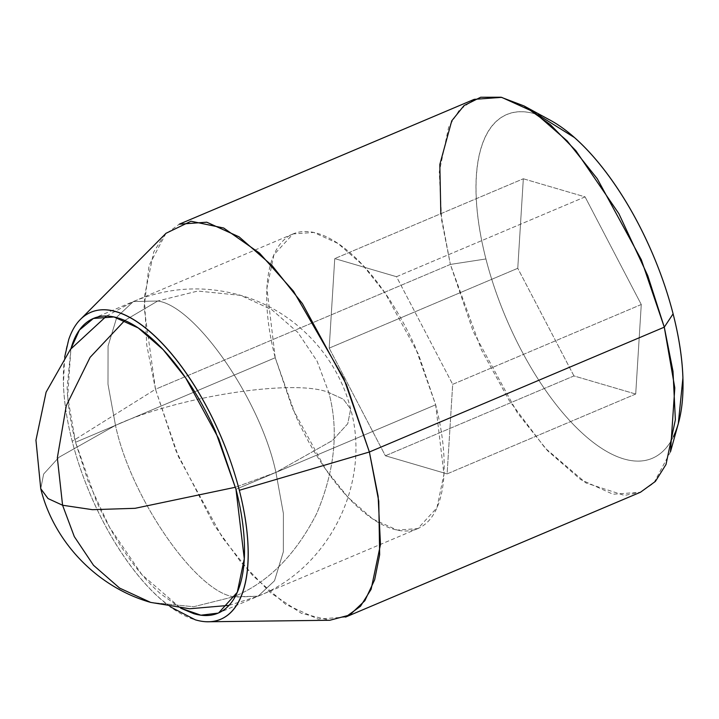 <?xml version="1.0" encoding="UTF-8"?>
<svg xmlns="http://www.w3.org/2000/svg" width="719" height="719" viewBox="0 0 719 719"><rect width="100%" height="100%" fill="white"/><g stroke="black" fill="none" stroke-linecap="round" stroke-linejoin="round"><path stroke-width="0.54" stroke-dasharray="3.6 2.7" d="M233.666 596.761L193.6 606.737L150.675 602.405L193.6 606.737L233.666 596.761L258.067 596.213L274.505 580.781L283.349 551.761L283.403 513.51L275.916 472.41L235.437 487.248L275.916 472.41C260.718 400.303 195.721 306.042 157.731 301.009L133.33 301.558L116.891 316.989L108.057 346.019L107.994 384.261L115.489 425.36L58.922 457.302L43.643 474.046L40.74 488.677L43.643 474.046L58.922 457.302L115.489 425.36C130.687 497.476 195.676 591.728 233.666 596.761C267.774 582.884 295.437 555.167 316.675 513.6C334.91 470.433 338.964 430.079 328.817 392.538C338.964 430.079 334.91 470.433 316.675 513.6C295.437 555.167 267.774 582.884 233.666 596.761C195.676 591.728 130.687 497.476 115.489 425.36C177.755 396.43 295.078 378.374 328.817 392.538L317.088 361.154L297.9 332.484L271.8 309.7L240.721 295.365L197.797 291.042L157.731 301.009C195.721 306.042 260.718 400.303 275.916 472.41L332.484 440.468L347.753 423.725L350.656 409.102L343.358 399.207L328.817 392.538C295.078 378.374 177.755 396.43 115.489 425.36L107.994 384.261L108.057 346.019L116.891 316.989L133.33 301.558L157.731 301.009L197.797 291.042L240.721 295.365L271.8 309.7L297.9 332.484L317.088 361.154L328.817 392.538L343.358 399.207L350.656 409.102L347.753 423.725L332.484 440.468L275.916 472.41L283.403 513.51L283.349 551.761L274.505 580.781L258.067 596.213L234.897 597.103M157.731 301.009L124.791 320.467L157.731 301.009M235.976 489.315L435.651 404.788L418.44 354.215L385.402 293.478L362.771 265.077L337.921 243.417L313.673 232.435L293.064 233.936L273.921 254.76L266.911 288.31L275.224 357.738L75.549 442.266L67.658 396.708L70.911 348.769L67.128 387.469C67.712 404.393 70.516 422.655 75.549 442.266L275.224 357.738L292.435 408.311L325.464 469.049L348.104 497.449L372.945 519.109L397.203 530.092L417.802 528.591L436.954 507.767L443.965 474.216L435.651 404.788L235.976 489.315M670.468 451.829L653.796 483.114L640.638 492.173L624.514 495.436L585.967 482.97L545.209 448.171L509.151 400.42L481.46 349.991L450.373 264.43L485.927 258.957A186.652 79.989 -112.9 0 0 579.865 430.924A186.652 79.989 -112.9 0 0 673.388 436.631M205.724 621.701A166.655 71.415 67.1 0 1 72.206 441.286L155.484 389.267L176.047 450.975L214.352 525.4L240.775 562.015L270.659 592.851L301.423 613.361L329.814 620.272M345.596 617.073L318.122 619.077L285.785 604.427L252.657 575.542L222.477 537.686L178.438 456.7L155.484 389.267L450.373 264.43L473.327 331.854L517.365 412.85L547.545 450.705L580.673 479.582L613.01 494.232L640.485 492.236M474.172 99.357L459.261 110.178L448.647 127.119L439.291 171.859L441.637 220.23L450.373 264.43L155.484 389.267L146.748 345.066L144.393 296.695L153.749 251.956L164.372 235.014L179.274 224.193M165.99 233.298L149.049 265.518L144.106 307.346L155.484 389.267L72.206 441.286A166.655 71.415 67.1 0 1 86.181 314.76M64.647 357.118L63.434 384.207C64.036 401.831 66.966 420.858 72.206 441.286C77.454 461.715 84.617 481.982 93.704 502.096C102.79 522.219 113.108 540.643 124.648 557.387C136.188 574.121 148.087 587.908 160.328 598.72L170.385 606.854M180.676 608.166L160.148 593.409C148.393 583.019 136.97 569.79 125.888 553.72C114.806 537.65 104.911 519.954 96.184 500.649L75.549 442.266L87.943 480.903L109.594 527.369L141.868 574.616L180.73 608.166M678.296 423.689L677.01 427.796C672.391 441.403 665.47 450.903 656.249 456.295C647.037 461.688 636.216 462.56 623.813 458.92C611.402 455.28 598.334 447.407 584.628 435.292C570.913 423.167 557.593 407.736 544.66 388.988C531.736 370.24 520.179 349.596 510.005 327.073C499.831 304.541 491.805 281.839 485.927 258.957C480.058 236.084 476.778 214.774 476.104 195.029C475.43 175.283 477.398 158.611 482.018 145.013C486.637 131.406 493.558 121.906 502.779 116.514C511.991 111.121 522.812 110.25 535.215 113.89L537.893 114.734M523.324 178.77L517.761 268.295L573.951 375.929L635.704 394.039L641.267 304.514L585.077 196.88L523.324 178.77L517.761 268.295L329.185 348.131L334.748 258.597L523.324 178.77L334.748 258.597L396.502 276.707L585.077 196.88L523.324 178.77M547.087 118.581A186.652 79.989 -112.9 0 0 485.927 258.957L450.373 264.43L440.828 213.696M585.077 196.88L396.502 276.707L452.682 384.341L641.267 304.514L585.077 196.88M641.267 304.514L452.682 384.341L447.119 473.875L635.704 394.039L641.267 304.514M635.704 394.039L447.119 473.875L385.375 455.765L573.951 375.929L635.704 394.039M573.951 375.929L385.375 455.765L329.185 348.131L517.761 268.295L573.951 375.929M329.185 348.131L385.375 455.765L447.119 473.875L452.682 384.341L396.502 276.707L334.748 258.597L329.185 348.131M275.224 357.738L295.86 416.121C304.577 435.426 314.482 453.123 325.563 469.192C336.645 485.262 348.068 498.492 359.815 508.881C371.57 519.262 382.769 526.02 393.401 529.139C404.042 532.258 413.308 531.503 421.208 526.883C429.108 522.264 435.04 514.121 439.003 502.464C442.967 490.798 444.657 476.508 444.072 459.585C443.497 442.661 440.684 424.399 435.651 404.788L415.016 346.405C406.298 327.1 396.394 309.404 385.312 293.334C374.231 277.264 362.807 264.035 351.061 253.645C339.305 243.265 328.107 236.506 317.465 233.387C306.833 230.269 297.567 231.024 289.667 235.643C281.767 240.263 275.835 248.406 271.872 260.071C267.908 271.728 266.219 286.018 266.803 302.942C267.378 319.865 270.191 338.128 275.224 357.738M106.511 316.072L133.33 301.558C168.399 287.115 204.196 285.057 240.721 295.365C294.484 310.581 337.678 356.121 350.656 409.102C371.319 482.368 329.688 567.821 258.067 596.213L228.984 605.371M293.064 233.936L93.398 318.463M208.402 621.764L209.876 621.746M80.42 319.434L81.22 318.625M417.802 528.591L218.136 613.118"/><path stroke-width="1.08" d="M234.897 597.103L233.666 596.761M228.984 605.371L189.645 608.759L150.675 602.405L119.597 588.079L93.497 565.287L74.309 536.617L62.58 505.241L48.038 498.564L40.74 488.677L48.038 498.564L62.58 505.241L92.445 509.681L135.073 508.315L235.437 487.248L135.073 508.315L92.445 509.681L62.58 505.241L57.34 457.787L66.274 405.723L90.109 357.334L124.791 320.467L90.109 357.334L66.274 405.723L57.34 457.787L62.58 505.241L74.309 536.617L93.497 565.287L119.597 588.079L150.675 602.405C96.912 587.189 53.718 541.65 40.74 488.677L35.95 440.19L46.106 392.161L70.39 349.416L106.511 316.072M218.648 612.903L237.279 592.294L244.289 558.744L235.976 489.315L215.341 430.933C206.623 411.627 196.718 393.931 185.637 377.861C174.555 361.792 163.141 348.562 151.385 338.173C139.63 327.792 128.431 321.042 117.799 317.915C107.158 314.796 97.892 315.551 89.992 320.171C82.092 324.79 76.16 332.933 72.197 344.599L70.902 348.778L79.423 330.057L93.398 318.463L113.997 316.962L138.255 327.954L163.096 349.605L185.736 378.005L218.765 438.743L235.976 489.315C241.018 508.926 243.822 527.189 244.406 544.112C244.981 561.036 243.292 575.326 239.328 586.992C235.374 598.648 229.442 606.791 221.542 611.411C213.642 616.03 204.367 616.785 193.735 613.667L180.676 608.166M673.388 436.631A186.652 79.989 -112.9 0 0 673.101 313.852L664.284 327.163L674.799 387.909L670.468 451.829L678.511 422.934M209.876 621.746L329.814 620.272L349.811 614.979L364.848 600.725L374.653 579.793L379.659 554.762L378.76 501.233L369.386 451.999L239.319 490.295A166.655 71.415 67.1 0 1 205.724 621.701M86.181 314.76A166.655 71.415 67.1 0 1 239.319 490.295L369.386 451.999L378.122 496.2L380.477 544.571L371.121 589.31L360.498 606.252L345.596 617.073L640.485 492.236L655.395 481.415L666.01 464.474L675.366 419.734L673.011 371.363L664.284 327.163L369.386 451.999L664.284 327.163L641.33 259.739L597.282 178.743L567.111 140.888L533.983 112.011L501.646 97.353L474.172 99.357L179.274 224.193L206.748 222.198L239.085 236.848L272.213 265.724L302.393 303.58L346.432 384.575L369.386 451.999L343.844 378.58L293.514 291.231L259.532 253.124L223.672 228.013L190.993 221.227L165.99 233.298L81.22 318.625M170.385 606.854L195.316 619.823C206.398 623.076 216.051 622.294 224.283 617.477C232.507 612.66 238.69 604.185 242.815 592.034C246.941 579.891 248.702 565.008 248.1 547.375C247.489 529.75 244.568 510.724 239.319 490.295C234.079 469.866 226.907 449.6 217.83 429.486C208.744 409.372 198.426 390.938 186.886 374.204C175.337 357.46 163.447 343.682 151.206 332.861C138.956 322.04 127.299 315.003 116.217 311.758C105.136 308.505 95.483 309.287 87.251 314.104C79.018 318.921 72.844 327.397 68.718 339.548L64.647 357.118M537.893 114.734L574.4 137.518C588.115 149.642 601.435 165.073 614.368 183.821C627.292 202.569 638.849 223.214 649.023 245.736C659.197 268.268 667.223 290.97 673.101 313.852C678.97 336.726 682.25 358.035 682.924 377.781L678.296 423.689M440.828 213.696L439.821 164.48L451.748 120.828L464.043 105.567L480.687 97.245L501.071 97.236L524.043 105.954L550.323 124.621L575.856 150.684L618.888 213.696L647.756 275.647L664.284 327.163L673.101 313.852A186.652 79.989 -112.9 0 0 547.087 118.581M218.136 613.118L200.907 615.194L180.73 608.166M550.386 120.298L524.043 105.954"/></g></svg>
